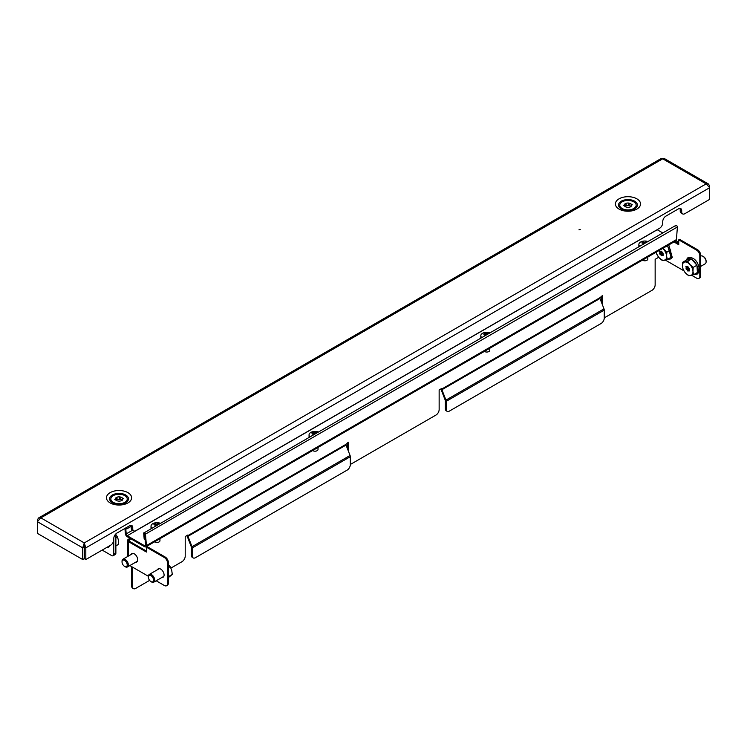 <?xml version="1.0" encoding="UTF-8"?>
<svg xmlns="http://www.w3.org/2000/svg" width="747" height="747" viewBox="0 0 747 747"><rect width="100%" height="100%" fill="white"/><g stroke="black" fill="none" stroke-linecap="round" stroke-linejoin="round"><path stroke-width="1.12" d="M578.962 229.815L580.232 229.506L578.962 229.815M123.003 504.253L125.701 502.694A9.422 5.434 180 0 0 125.701 495A9.422 5.434 180 0 0 112.377 495A9.422 5.434 180 0 0 112.377 502.694C116.821 504.692 121.257 504.692 125.701 502.694M631.925 210.43L634.623 208.871A9.422 5.434 180 0 0 634.623 201.176A9.422 5.434 180 0 0 621.299 201.176A9.422 5.434 180 0 0 621.299 208.871C625.743 210.869 630.179 210.869 634.623 208.871M38.583 517.96L37.35 519.875L37.35 521.667L40.861 517.858L38.583 517.96L661.431 158.355L664.027 158.355L708.417 183.986L709.65 185.91L709.65 187.693L85.821 547.859L84.346 547.009L84.271 542.92L85.821 547.859L85.821 559.54L110.612 545.226A4.473 2.577 120 0 0 113.768 539.754L113.768 538.54A4.473 2.577 -60 0 1 116.934 533.059L129.576 525.757A4.473 2.577 120 0 1 131.808 525.543A4.473 2.577 120 0 1 132.742 527.587L132.742 528.801A4.473 2.577 -60 0 0 133.666 530.846A4.473 2.577 -60 0 0 135.898 530.631L659.573 228.293A4.473 2.577 120 0 0 662.729 222.811L662.729 221.598A4.473 2.577 -60 0 1 665.894 216.126L678.537 208.824A4.473 2.577 120 0 1 680.769 208.6A4.473 2.577 120 0 1 681.694 210.645L680.218 209.795A4.473 2.577 120 0 0 679.91 208.394M85.821 559.54L84.346 558.691L84.346 547.009M708.417 183.986L706.139 183.883L662.729 158.822L40.861 517.858L84.271 542.92L82.721 547.859L84.196 547.009L84.196 558.691L82.721 559.54L82.721 547.859L37.35 521.667L37.35 533.349L82.721 559.54M84.271 544.619L84.196 547.009M709.65 185.91L709.015 186.274M84.271 542.92L706.139 183.883L709.65 187.693L709.65 199.374L684.859 213.689A4.473 2.577 -60 0 1 682.627 213.913A4.473 2.577 -60 0 1 681.694 211.868L681.694 210.645M133.666 530.846L132.191 529.996A4.473 2.577 -60 0 1 131.267 527.952L131.267 526.738A4.473 2.577 120 0 0 130.949 525.328M682.627 213.913L681.152 213.063A4.473 2.577 -60 0 1 680.218 211.009L680.218 209.795M37.35 519.875L37.985 520.248M115.878 537.859L117.494 536.925L118.446 540.398L118.456 544.414L115.878 545.908M117.494 536.925L115.878 534.591M629.87 205.518L628.442 205.472L628.442 203.044A3.726 2.148 -0 0 0 627.191 203.072A3.726 2.148 -0 0 0 626.145 203.296L625.006 203.866A3.726 2.148 -0 0 0 624.231 205.145L623.661 205.565L624.52 205.995A3.726 2.148 -0 0 0 626.051 207.022L627.471 207.302A3.726 2.148 -0 0 0 629.777 207.05L630.916 206.48A3.726 2.148 -0 0 0 631.682 205.201L632.261 204.781L631.402 204.351A3.726 2.148 -0 0 0 629.87 203.324L628.442 203.044M628.442 205.472A3.726 2.148 -0 0 0 627.191 205.5A3.726 2.148 -0 0 0 626.145 205.733L626.145 203.296M624.884 206.387A3.726 2.148 -0 0 1 625.006 206.293L625.006 203.866M626.145 205.733L625.006 205.761M626.266 200.541A8.198 4.734 -0 0 0 619.767 205.173A8.198 4.734 -0 0 0 629.656 209.804A8.198 4.734 -0 0 0 636.155 205.173A8.198 4.734 -0 0 0 626.266 200.541M619.786 205.481A8.198 4.734 -0 0 0 619.767 205.78A8.198 4.734 -0 0 0 619.945 206.76A8.198 4.734 -0 0 0 622.167 209.123A8.198 4.734 -0 0 0 623.988 209.916M631.934 209.916A8.198 4.734 -0 0 0 633.755 209.123A8.198 4.734 -0 0 0 636.155 205.78A8.198 4.734 -0 0 0 636.136 205.481M624.231 205.985L624.231 205.145M631.028 206.387A3.726 2.148 -0 0 0 629.87 205.761L629.87 203.324M631.402 205.995L631.402 204.351M630.916 207.012L630.916 206.48M115.953 500.201L115.953 497.791A3.726 2.148 0 0 0 115.44 498.445A3.726 2.148 0 0 0 115.318 498.996A3.726 2.148 0 0 0 115.318 499.089L114.786 499.51L115.692 499.93A3.726 2.148 0 0 0 117.326 500.901L118.773 501.144A3.726 2.148 0 0 0 121.042 500.807L122.125 500.201A3.726 2.148 0 0 0 122.769 498.996A3.726 2.148 0 0 0 122.76 498.903L123.292 498.482L122.396 498.053A3.726 2.148 0 0 0 120.753 497.082L119.305 496.848A3.726 2.148 0 0 0 117.036 497.185L115.953 497.791M115.318 499.92L115.318 499.089M111.116 497.791A8.198 4.734 0 0 0 110.845 498.996A8.198 4.734 0 0 0 117.989 503.683A8.198 4.734 0 0 0 126.962 500.201A8.198 4.734 0 0 0 127.233 498.996A8.198 4.734 0 0 0 120.09 494.299A8.198 4.734 0 0 0 111.116 497.791M110.864 499.295A8.198 4.734 0 0 0 110.845 499.603A8.198 4.734 0 0 0 113.245 502.946A8.198 4.734 0 0 0 115.066 503.739M123.012 503.739A8.198 4.734 0 0 0 124.833 502.946A8.198 4.734 0 0 0 126.962 500.807A8.198 4.734 0 0 0 127.233 499.603A8.198 4.734 0 0 0 127.214 499.295M120.753 499.323L119.305 499.285A3.726 2.148 0 0 0 117.036 499.612L117.036 497.185M117.036 499.612L115.953 499.65M119.305 499.285L119.305 496.848M122.125 500.779L122.125 500.201A3.726 2.148 0 0 0 120.753 499.519L120.753 497.082M122.396 499.93L122.396 498.053M109.379 545.936A5.22 3.007 60 0 1 108.474 547.131A5.22 3.007 60 0 1 106.989 547.318M102.18 550.091L111.667 555.572A2.979 1.718 -120 0 0 113.152 555.721A2.979 1.718 -120 0 0 113.768 554.358L113.768 538.54M113.768 554.358L115.878 553.135L115.878 533.881M115.878 553.135A2.979 1.718 60 0 1 115.262 554.498L113.152 555.721M124.936 528.437L125.365 533.423A2.68 1.55 -120 0 0 127.261 536.71L144.535 546.692A2.68 1.55 -120 0 0 145.88 546.823A2.68 1.55 -120 0 0 146.431 545.59L145.469 534.105C144.769 532.592 144.171 532.247 143.676 533.078L144.18 539.045L145.114 539.483M662.785 232.943L657.248 229.749A1.494 0.859 60 0 1 657.155 229.684M125.365 533.423L126.206 533.909A1.494 0.859 -120 0 0 127.261 535.739L144.535 545.712A1.494 0.859 -120 0 0 145.282 545.786A1.494 0.859 -120 0 0 145.59 545.105L146.431 545.59L676.427 239.6A2.68 1.55 60 0 1 675.876 240.833L145.88 546.823M675.605 225.968C676.306 225.024 676.903 225.37 677.398 226.995L676.427 239.6M144.619 533.619L145.59 545.105L144.535 545.712M132.583 530.23L126.206 533.909L125.701 527.998M144.563 533.535L145.021 539.539M675.932 225.351L143.676 533.078M131.239 526.318L126.691 528.951L126.56 527.503M125.804 527.942L126.691 528.951M137.121 561.707A4.846 2.792 60 0 1 136.468 561.744L137.121 561.707M131.155 554.489A4.846 2.792 60 0 1 131.892 553.63A4.846 2.792 60 0 1 135.627 554.928A4.846 2.792 60 0 1 137.747 559.802A4.846 2.792 60 0 1 136.738 562.015A4.846 2.792 60 0 1 135.618 562.23M163.462 576.917A4.846 2.792 60 0 1 162.809 576.955L163.462 576.917M157.496 569.7A4.846 2.792 60 0 1 158.243 568.831A4.846 2.792 60 0 1 161.968 570.129A4.846 2.792 60 0 1 164.088 575.003A4.846 2.792 60 0 1 163.079 577.226A4.846 2.792 60 0 1 161.959 577.44M129.605 538.064A2.68 1.55 -120 0 0 129.576 538.419L128.316 539.39A2.68 1.55 0 0 0 127.522 540.483A2.68 1.55 0 0 0 128.316 541.575L146.431 552.042L146.431 547.178L147.28 546.692L165.19 557.029A4.473 2.577 60 0 1 168.355 562.5L167.505 562.995A4.473 2.577 -120 0 0 164.349 557.514L146.431 547.178M601.615 296.139L601.615 302.722M347.682 442.747L347.682 449.33M133.452 588.645L132.611 588.15A4.473 2.577 -60 0 1 131.687 586.106L132.527 586.591A4.473 2.577 120 0 0 133.452 588.645A4.473 2.577 120 0 0 135.683 588.421L149.605 580.382M131.687 566.646L131.687 586.106M130.464 538.568A1.494 0.859 -120 0 0 130.417 538.904L129.156 539.876A1.494 0.859 0 0 0 128.717 540.483A1.494 0.859 0 0 0 129.156 541.089L129.156 539.876M132.527 567.132L132.527 586.591M170.932 568.075L182.053 561.651A4.473 2.577 120 0 0 185.209 556.179L185.209 536.551L187.842 535.029L187.842 535.636A1.494 0.859 -120 0 0 187.983 536.318L346.038 445.072L350.063 455.455A2.68 1.55 60 0 1 350.315 456.697L350.315 464.634A4.473 2.577 120 0 1 347.159 470.106L195.434 557.701A4.473 2.577 120 0 1 193.193 557.925L192.352 557.439A4.473 2.577 -60 0 1 191.428 555.394L192.268 555.88A4.473 2.577 120 0 0 193.193 557.925M346.038 445.072A1.494 0.859 60 0 1 345.898 444.381L348.532 442.261L348.532 451.496M350.315 464.139A4.473 2.577 120 0 0 351.688 463.71L435.987 415.043A4.473 2.577 120 0 0 439.143 409.571L439.143 389.943L441.776 388.431L441.776 389.028A1.494 0.859 -120 0 0 441.916 389.719L599.972 298.464L603.996 308.856A2.68 1.55 60 0 1 604.248 310.098L604.248 318.026A4.473 2.577 120 0 1 601.092 323.498L449.367 411.102A4.473 2.577 120 0 1 447.126 411.317L446.286 410.831A4.473 2.577 -60 0 1 445.361 408.786L446.202 409.272A4.473 2.577 120 0 0 447.126 411.317M599.972 298.464A1.494 0.859 60 0 1 599.832 297.773L602.465 295.653L602.465 304.888M604.248 317.54A4.473 2.577 120 0 0 605.621 317.101L651.982 290.34A4.473 2.577 120 0 0 655.147 284.868L655.147 259.312L658.518 257.37A1.494 0.859 180 0 1 658.714 257.276M129.576 538.662L130.417 539.147M192.268 555.88L192.268 547.953A2.68 1.55 -120 0 0 192.016 546.711L187.983 536.318M191.428 555.394L191.428 547.467A1.494 0.859 -120 0 0 191.288 546.776L187.254 536.383A2.68 1.55 -120 0 1 187.021 535.506M446.202 409.272L446.202 401.344A2.68 1.55 -120 0 0 445.95 400.103L441.916 389.719M445.361 408.786L445.361 400.859A1.494 0.859 -120 0 0 445.221 400.168L441.188 389.775A2.68 1.55 -120 0 1 440.954 388.898M673.943 241.944L678.743 244.717L678.743 239.843L696.662 250.189L697.502 249.703A4.473 2.577 60 0 1 700.667 255.175L700.667 275.858A4.473 2.577 60 0 1 699.734 277.912L698.893 278.398A4.473 2.577 -120 0 0 699.818 276.343L700.667 275.858M674.793 241.458L678.743 243.737M698.893 278.398A4.473 2.577 -120 0 1 696.662 278.173L691.61 275.26M683.85 270.778L665.269 260.049M678.743 239.843L679.593 239.357L697.502 249.703M700.667 255.175L699.818 255.661L699.818 276.343M699.818 255.661A4.473 2.577 -120 0 0 696.662 250.189M146.431 551.071L129.156 541.089M129.829 565.572L148.382 576.282M156.17 580.783L164.349 585.499A4.473 2.577 -120 0 0 166.581 585.723A4.473 2.577 -120 0 0 167.505 583.678L167.505 562.995M131.995 554.003A4.846 2.792 60 0 1 132.359 553.443M158.336 569.205A4.846 2.792 60 0 1 158.7 568.654M167.505 583.678L168.355 583.192L168.355 562.5M168.355 583.192A4.473 2.577 60 0 1 167.421 585.237L166.581 585.723M700.667 266.427L705.177 263.822A4.473 2.577 -120 0 0 706.102 261.777A4.473 2.577 -120 0 0 704.3 257.444A4.473 2.577 -120 0 0 702.936 256.296A4.473 2.577 -120 0 0 700.705 256.081L700.705 256.081M706.083 261.422A3.66 2.12 -120 0 0 706.102 261.114A3.66 2.12 -120 0 0 704.626 257.566A3.66 2.12 -120 0 0 703.506 256.623A3.66 2.12 -120 0 0 703.235 256.482M687.016 266.912L687.679 266.39L689.416 268.696L689.5 270.89L687.623 270.928L687.212 269.994L689.397 268.733M682.683 262.272L686.428 260.105L691.451 259.041L696.942 265.241L697.399 272.515L693.655 274.672L688.641 275.746L685.429 272.916L683.15 269.546L682.45 266.175L682.683 262.272L687.707 261.198L691.451 259.041M696.942 265.241L693.197 267.398L692.955 271.31L693.655 274.672M687.707 261.198L689.976 264.569L693.197 267.398M684.728 262.001A7.451 4.305 60 0 1 689.976 264.569A7.451 4.305 60 0 1 692.955 271.31A7.451 4.305 60 0 1 690.676 275.484A7.451 4.305 60 0 1 685.429 272.916A7.451 4.305 60 0 1 682.45 266.175A7.451 4.305 60 0 1 684.728 262.001M689.378 268.341L687.212 269.994M686.969 269.732L685.989 268.789L688.062 267.193M687.95 266.931L686.306 268.21M686.278 267.893L685.905 266.595L686.96 266.968M678.743 243.307A4.473 2.577 -120 0 0 677.959 242.233A4.473 2.577 -120 0 0 676.595 241.094A4.473 2.577 -120 0 0 675.942 240.786M678.743 242.952A3.66 2.12 -120 0 0 678.285 242.355A3.66 2.12 -120 0 0 677.165 241.421A3.66 2.12 -120 0 0 676.894 241.281M661.403 251.281L660.675 251.702L661.338 251.188L662.953 253.009L663.196 255.315L661.282 255.726L660.871 254.792L663.056 253.532M666.996 245.959L670.591 250.03L671.058 257.304L667.314 259.47L662.3 260.535L659.087 257.706L656.809 254.335L656.249 252.169M670.591 250.03L666.847 252.197L666.613 256.1L667.314 259.47M662.159 247.378L666.847 252.197M662.71 248.434A7.451 4.305 60 0 1 663.635 249.367A7.451 4.305 60 0 1 666.613 256.1A7.451 4.305 60 0 1 664.335 260.273A7.451 4.305 60 0 1 659.087 257.706A7.451 4.305 60 0 1 656.268 252.15M663.037 253.13L660.871 254.792M660.628 254.522L659.648 253.578L661.721 251.982M661.609 251.73L659.965 253M659.937 252.691L659.564 251.384L660.675 251.702M148.392 576.824A4.473 2.577 60 0 1 148.373 576.469A4.473 2.577 60 0 1 149.111 574.555A4.473 2.577 60 0 1 149.297 574.424A4.473 2.577 60 0 1 153.667 576.833A4.473 2.577 60 0 1 153.957 582.044A4.473 2.577 60 0 1 153.77 582.165A4.473 2.577 60 0 1 151.538 581.95A4.473 2.577 60 0 1 151.239 581.754M148.98 575.554A3.66 2.12 60 0 1 152.631 577.291A3.66 2.12 60 0 1 152.948 581.698A3.66 2.12 60 0 1 150.969 581.614A3.66 2.12 60 0 1 148.373 577.132A3.66 2.12 60 0 1 148.98 575.554M168.355 567.72L170.204 566.646L167.683 564.032M168.859 576.432L172.296 574.443L171.717 570.278L170.204 566.646M168.383 577.571L172.296 574.443M122.05 561.613A4.473 2.577 60 0 1 122.032 561.268A4.473 2.577 60 0 1 122.769 559.344A4.473 2.577 60 0 1 122.956 559.214A4.473 2.577 60 0 1 127.326 561.632A4.473 2.577 60 0 1 127.616 566.833A4.473 2.577 60 0 1 127.429 566.964A4.473 2.577 60 0 1 125.197 566.74A4.473 2.577 60 0 1 124.898 566.553M122.639 560.353A3.66 2.12 60 0 1 126.29 562.089A3.66 2.12 60 0 1 126.607 566.487A3.66 2.12 60 0 1 124.628 566.413A3.66 2.12 60 0 1 122.032 561.921A3.66 2.12 60 0 1 122.639 560.353M151.874 527.914A5.957 3.446 180 0 1 151.015 526.131A5.957 3.446 180 0 1 152.145 524.114A5.957 3.446 180 0 1 160.063 523.18M159.951 538.699L159.951 540.725A2.979 1.718 180 0 1 159.382 541.734A2.979 1.718 180 0 1 154.61 541.78M158.999 523.796A11 9.646 -74.3 0 0 158.794 523.703A11 9.646 -74.3 0 0 158.056 523.442A11.887 5.687 112.7 0 0 156.767 524.161A11.887 7.862 -128.6 0 0 154.993 523.722A11 8.049 70 0 0 153.947 524.553A11.887 7.862 -128.6 0 1 155.721 524.992A11.887 5.687 112.7 0 0 154.442 526.327A11 1.858 28 0 1 154.545 526.364M155.721 524.992L155.721 525.692M158.056 523.442L157.608 524.599M156.767 524.161L156.767 525.085M156.039 525.505L154.993 523.722M481.675 337.504A5.957 3.446 180 0 1 480.807 335.72A5.957 3.446 180 0 1 481.936 333.704A5.957 3.446 180 0 1 489.855 332.779M489.752 348.289L489.752 350.324A2.979 1.718 180 0 1 489.182 351.333A2.979 1.718 180 0 1 484.411 351.37M488.799 333.386A11 9.646 -74.3 0 0 488.594 333.302A11 9.646 -74.3 0 0 487.856 333.031A11.887 5.687 112.7 0 0 486.568 333.75A11.887 7.862 -128.6 0 0 484.794 333.311A11 8.049 70 0 0 483.748 334.152A11.887 7.862 -128.6 0 1 485.522 334.591A11.887 5.687 112.7 0 0 484.233 335.917A11 1.858 28 0 1 484.345 335.963M485.522 334.591L485.522 335.282M487.856 333.031L487.408 334.198M486.568 333.75L486.568 334.675M485.83 335.104L484.794 333.311M309.921 436.659A5.957 3.446 180 0 1 309.062 434.875A5.957 3.446 180 0 1 310.192 432.858A5.957 3.446 180 0 1 318.11 431.934M317.998 447.444L317.998 449.479A2.979 1.718 180 0 1 317.438 450.488A2.979 1.718 180 0 1 312.666 450.525M317.055 432.55A11 9.646 -74.3 0 0 316.84 432.457A11 9.646 -74.3 0 0 316.102 432.186A11.887 5.687 112.7 0 0 314.823 432.905A11.887 7.862 -128.6 0 0 313.049 432.476A11 8.049 70 0 0 311.994 433.307A11.887 7.862 -128.6 0 1 313.777 433.746A11.887 5.687 112.7 0 0 312.489 435.071A11 1.858 28 0 1 312.601 435.118M313.777 433.746L313.777 434.437M316.102 432.186L315.654 433.353M314.823 432.905L314.823 433.839M314.085 434.259L313.049 432.476M639.721 246.258A5.957 3.446 180 0 1 638.862 244.474A5.957 3.446 180 0 1 639.992 242.458A5.957 3.446 180 0 1 647.91 241.524M647.798 257.043L647.798 259.069A2.979 1.718 180 0 1 647.229 260.077A2.979 1.718 180 0 1 642.457 260.124M646.846 242.14A11 9.646 -74.3 0 0 646.641 242.047A11 9.646 -74.3 0 0 645.903 241.785A11.887 5.687 112.7 0 0 644.614 242.504A11.887 7.862 -128.6 0 0 642.84 242.065A11 8.049 70 0 0 641.794 242.896A11.887 7.862 -128.6 0 1 643.569 243.335A11.887 5.687 112.7 0 0 642.289 244.671A11 1.858 28 0 1 642.392 244.708M643.569 243.335L643.569 244.036M645.903 241.785L645.455 242.943M644.614 242.504L644.614 243.429M643.886 243.849L642.84 242.065M110.145 492.647A12.578 7.265 0 0 0 110.145 502.918A12.578 7.265 0 0 0 127.933 502.918A12.578 7.265 0 0 0 127.933 492.647A12.578 7.265 0 0 0 110.145 492.647M619.067 198.823A12.578 7.265 0 0 0 619.067 209.095A12.578 7.265 0 0 0 636.855 209.095A12.578 7.265 0 0 0 636.855 198.823A12.578 7.265 0 0 0 619.067 198.823M132.742 528.801L131.267 527.952M132.742 527.587L131.267 526.738M681.694 211.868L680.218 211.009M127.261 535.739L657.248 229.749M677.398 226.995L145.469 534.105M345.898 444.381L187.842 535.636M599.832 297.773L441.776 389.028M192.016 546.711L350.063 455.455M445.95 400.103L603.996 308.856M128.316 556.123L128.316 541.575M164.349 557.514L165.19 557.029M446.202 401.344L604.248 310.098M192.268 547.953L350.315 456.697M695.541 273.589L697.791 272.823M686.372 260.143L686.418 260.049C687.371 257.435 690.088 257.911 694.57 261.487C698.034 266.922 698.987 270.61 697.427 272.543L694.486 274.196M689.322 270.041L688.519 270.507M688.613 270.526L689.35 270.106M687.623 270.928L689.294 269.966M686.241 269.378L688.762 267.921M685.989 268.789L688.202 267.51M667.594 245.614L671.086 257.332L668.145 258.985M662.272 255.325L663.009 254.895M661.282 255.726L662.944 254.764M659.9 254.167L662.421 252.71M659.648 253.578L661.861 252.299M163.266 576.665A4.473 2.577 -120 0 0 163.472 576.563A4.473 2.577 -120 0 0 163.64 576.46A4.473 2.577 -120 0 0 163.882 576.217M159.513 568.644A4.473 2.577 -120 0 0 159.008 568.822A4.473 2.577 -120 0 0 158.84 568.934M136.925 561.455A4.473 2.577 -120 0 0 137.131 561.361A4.473 2.577 -120 0 0 137.299 561.249A4.473 2.577 -120 0 0 137.541 561.006M133.171 553.434A4.473 2.577 -120 0 0 132.658 553.611A4.473 2.577 -120 0 0 132.499 553.723M619.767 205.173L619.767 205.78M632.849 209.655L633.755 209.123M623.073 209.655L622.167 209.123M636.155 205.173L636.155 205.78M110.845 498.996L110.845 499.603M123.927 503.478L124.833 502.946M114.151 503.478L113.245 502.946M127.233 498.996L127.233 499.603M127.522 540.483L127.522 556.58M693.972 274.494L697.138 274.14L698.594 272.627C700.957 267.958 696.157 255.521 687.754 257.874L685.858 260.432M706.102 261.114L706.102 261.777M703.506 256.623L702.936 256.296M689.313 270.022L688.445 270.517M667.631 259.284L670.797 258.929L672.253 257.416L668.789 244.923M677.165 241.421L676.595 241.094M661.412 251.3L660.619 251.758M159.008 568.822L149.297 574.424M168.355 572.454L168.355 578.514M163.472 576.563L153.77 582.165M150.969 581.614L151.538 581.95M148.373 577.132L148.373 576.469M132.658 553.611L122.956 559.214M137.131 561.361L127.429 566.964M124.628 566.413L125.197 566.74M122.032 561.921L122.032 561.268M151.015 526.131L151.015 528.409M480.807 335.72L480.807 337.999M309.062 434.875L309.062 437.163M638.862 244.474L638.862 246.753"/></g></svg>
